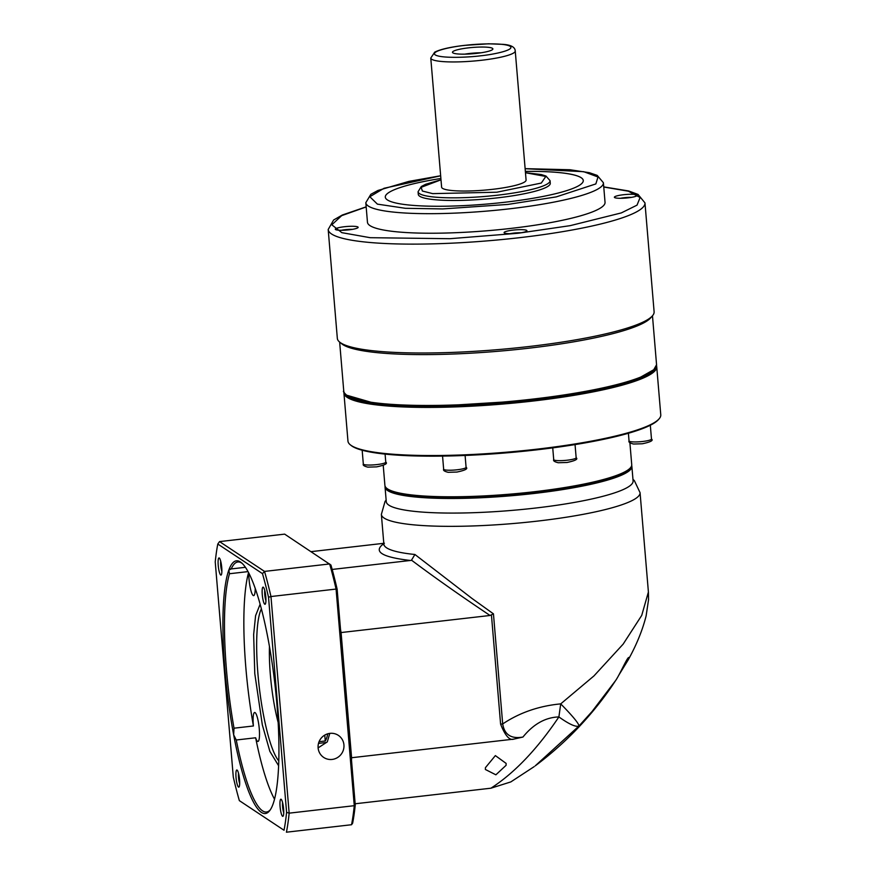 <?xml version="1.0" encoding="UTF-8"?>
<svg xmlns="http://www.w3.org/2000/svg" width="876" height="876" viewBox="0 0 876 876"><rect width="100%" height="100%" fill="white"/><g stroke="black" fill="none" stroke-linecap="round" stroke-linejoin="round"><path stroke-width="1.31" d="M631.673 465.517A123.844 19.206 175.2 0 1 631.87 466.36L633.096 480.957A123.844 19.206 175.2 0 1 535.006 508.102A123.844 19.206 175.2 0 1 386.272 501.685L385.046 487.078A123.844 19.206 175.2 0 1 385.101 486.224M534.141 766.653L510.817 781.918L490.921 788.203C514.519 772.96 537.174 749.199 558.888 716.929C545.452 717.345 533.473 724.058 522.939 737.044C511.223 739.114 504.477 734.756 502.693 723.948C519.556 712.67 538.893 705.968 560.717 703.877L593.95 675.922L623.154 644.123L641.725 615.401L648.404 592.012L640.06 492.673A129.801 20.126 175.2 0 1 537.251 521.132A129.801 20.126 175.2 0 1 384.104 518.055A129.801 20.126 175.2 0 1 381.367 514.398L385.035 501.477L386.141 500.043M383.754 544.971L383.863 544.171A129.801 20.126 -4.8 0 0 386.601 547.828A129.801 20.126 -4.8 0 0 414.917 554.486L472.087 598.516L493.451 613.846L502.693 723.948L500.601 724.123C505.178 735.687 509.547 740.691 513.73 739.136L351.594 757.729A135.101 25.678 83.5 0 1 351.517 760.357A135.101 25.678 83.5 0 0 351.594 757.729L351.298 757.762M631.87 466.36A123.844 19.206 175.2 0 1 533.78 493.506A123.844 19.206 175.2 0 1 387.663 490.571A123.844 19.206 175.2 0 1 385.046 487.078M618.85 675.089L628.267 659.77C636.534 644.856 642.491 630.249 646.116 615.938L648.547 599.721L648.404 592.012M615.598 680.575L611.634 686.532C590.457 717.159 564.965 743.615 535.159 765.909L579.014 725.963C578.729 723.379 572.63 716.01 560.717 703.877L558.888 716.929C569.29 724.332 576.003 727.343 579.014 725.963L592.067 711.509L615.598 680.575C620.285 673.896 628.639 653.901 629.001 658.128L629.132 657.339M628.004 660.23L629.001 658.128M506.087 765.306L495.882 774.811L485.37 769.478L485.424 767.672L495.367 755.605L506.131 763.412L506.087 765.306M355.152 803.774L490.921 788.203M340.786 632.592L341.082 632.549A135.101 25.678 83.5 0 0 340.523 629.494A135.101 25.678 83.5 0 1 341.082 632.549L351.594 757.729L341.082 632.549L490.045 615.478L493.451 613.846M513.73 739.136L522.939 737.044M311.079 551.65L383.787 543.306M490.045 615.478C460.579 595.779 434.463 577.393 411.709 560.322L332.168 569.444M414.917 554.486L411.501 560.169M269.447 646.477A62.787 11.935 -96.5 0 0 278.174 722.547M327.777 733.792A63.576 12.089 83.5 0 1 325.259 740.976L319.061 741.687M318.503 743.385L325.85 742.541A63.576 12.089 -96.5 0 0 327.328 741.841M325.259 740.976L324.755 735.095M346.918 395.897A156.158 24.21 -4.8 0 0 532.203 400.343A156.158 24.21 -4.8 0 0 654.252 370.088M343.95 392.054A156.957 24.331 -4.8 0 0 343.918 392.974A156.957 24.331 -4.8 0 0 532.422 401.109A156.957 24.331 -4.8 0 0 656.726 366.705A156.957 24.331 -4.8 0 0 656.54 365.807M343.918 392.974L347.958 441.088A156.957 24.331 -4.8 0 0 350.214 444.734A156.957 24.331 -4.8 0 0 536.462 449.224A156.957 24.331 -4.8 0 0 659.157 418.783A156.957 24.331 -4.8 0 0 660.767 414.819L656.726 366.705M350.214 444.734L351.068 445.424A156.158 24.21 -4.8 0 0 536.364 449.892A156.158 24.21 -4.8 0 0 658.434 419.615L659.157 418.783M383.239 465.495L384.903 485.392A123.844 19.206 -4.8 0 0 387.422 488.808A123.844 19.206 -4.8 0 0 533.637 491.808A123.844 19.206 -4.8 0 0 629.822 468.452A123.844 19.206 -4.8 0 0 631.727 464.663L629.888 442.719M387.422 488.808L388.254 489.366A123.045 19.075 -4.8 0 0 533.539 492.345A123.045 19.075 -4.8 0 0 629.099 469.142L629.822 468.452M329.792 733.376L327.295 741.895L318.108 747.885M332.124 759.437A13.249 12.844 -56.5 0 1 318.492 743.417A13.249 12.844 -56.5 0 1 338.344 735.358A13.249 12.844 -56.5 0 1 332.124 759.437M248.806 573.123A14.574 2.77 -96.5 0 0 249.036 579.178A14.574 2.77 -96.5 0 0 253.668 595.625A14.574 2.77 -96.5 0 0 255.223 588.519M248.007 571.612L229.49 573.736L228.811 570.112L231.231 568.929L245.389 567.309M274.527 799.208A125.826 23.926 83.5 0 1 255.639 737.778A14.574 2.77 -96.5 0 0 257.96 741.446A14.574 2.77 -96.5 0 0 259.274 728.942A14.574 2.77 -96.5 0 0 254.642 712.495A14.574 2.77 -96.5 0 0 253.317 725A14.574 2.77 -96.5 0 0 253.405 725.974A125.826 23.926 83.5 0 1 245.849 667.709A125.826 23.926 83.5 0 1 248.543 572.63M255.639 737.778L236.257 740.001L233.651 734.8L234.023 728.197A125.826 23.926 83.5 0 1 226.468 669.932A125.826 23.926 83.5 0 1 229.49 573.736M253.405 725.974L234.023 728.197M268.176 639.469A127.151 24.167 83.5 0 1 276.915 704.37A127.151 24.167 83.5 0 1 273.016 804.157A127.151 24.167 83.5 0 1 269.775 810.541A127.151 24.167 83.5 0 1 233.651 734.8A127.151 24.167 83.5 0 1 228.811 570.112A127.151 24.167 83.5 0 1 241.349 562.666A127.151 24.167 83.5 0 1 268.176 639.469M218.223 565.338A8.629 1.643 -96.5 0 0 221.267 574.886A8.629 1.643 -96.5 0 0 221.748 567.681A8.629 1.643 -96.5 0 0 219.339 558.056A8.629 1.643 -96.5 0 0 218.223 565.338M220.708 561.253A6.515 1.237 -96.5 0 0 220.719 565.392A6.515 1.237 -96.5 0 0 221.88 571.459M280.079 806.588A8.629 1.643 -96.5 0 0 283.123 816.136A8.629 1.643 -96.5 0 0 283.605 808.931A8.629 1.643 -96.5 0 0 281.185 799.317A8.629 1.643 -96.5 0 0 280.079 806.588M282.565 802.515A6.515 1.237 -96.5 0 0 282.576 806.643A6.515 1.237 -96.5 0 0 283.736 812.709M262.263 594.53A8.629 1.643 -96.5 0 0 265.308 604.079A8.629 1.643 -96.5 0 0 265.8 596.874A8.629 1.643 -96.5 0 0 263.38 587.248A8.629 1.643 -96.5 0 0 262.263 594.53M264.76 590.446A6.515 1.237 -96.5 0 0 264.771 594.585A6.515 1.237 -96.5 0 0 265.932 600.651M236.027 777.406A8.629 1.643 -96.5 0 0 239.071 786.944A8.629 1.643 -96.5 0 0 239.553 779.739A8.629 1.643 -96.5 0 0 237.144 770.124A8.629 1.643 -96.5 0 0 236.027 777.406M238.513 773.322A6.515 1.237 -96.5 0 0 238.524 777.45A6.515 1.237 -96.5 0 0 239.685 783.527M286.594 812.348L289.157 813.158A172.189 32.73 83.5 0 1 286.43 832.2L351.539 824.732A172.189 32.73 -96.5 0 0 354.265 805.69L355.251 804.891L337.14 589.209L336.077 589.066A172.189 32.73 -96.5 0 0 329.639 563.947L264.53 571.415A172.189 32.73 83.5 0 1 270.969 596.534L336.077 589.066L354.265 805.69L289.157 813.158L270.969 596.534L268.527 597.246L286.594 812.348A170.064 32.335 83.5 0 1 284.021 830.251L239.345 800.631A170.064 32.335 83.5 0 1 233.29 777.034L215.233 561.921A170.064 32.335 83.5 0 1 217.796 544.029L262.482 573.638A170.064 32.335 83.5 0 1 268.527 597.246M230.508 568.951L231.231 568.929A125.826 23.926 83.5 0 1 237.867 561.976A125.826 23.926 83.5 0 1 242.05 563.29M270.312 809.774A125.826 23.926 83.5 0 1 266.534 811.997A125.826 23.926 83.5 0 1 236.257 740.001M262.482 573.638L264.53 571.415L219.537 541.598L284.645 534.13L330.942 565.042A170.864 32.478 83.5 0 1 337.14 589.209M355.251 804.891A170.864 32.478 83.5 0 1 352.623 823.221L351.539 824.732M239.345 800.631L284.021 830.251M219.537 541.598L217.796 544.029M328.193 229.49L337.337 338.377A158.939 24.637 -4.8 0 0 339.625 342.067A158.939 24.637 -4.8 0 0 528.228 346.611A158.939 24.637 -4.8 0 0 652.478 315.787A158.939 24.637 -4.8 0 0 654.109 311.768L644.966 202.893A158.939 24.637 175.2 0 1 519.085 237.735A158.939 24.637 175.2 0 1 328.193 229.49L333.625 219.996L342.319 215.014L366.168 206.845M339.625 342.067L341.739 343.808A156.957 24.331 -4.8 0 0 527.987 348.298A156.957 24.331 -4.8 0 0 650.682 317.868L652.478 315.787L656.562 364.745A156.957 24.331 -4.8 0 1 532.258 399.149A156.957 24.331 -4.8 0 1 343.753 391.014L339.647 342.078M517.847 233.224A11.454 1.774 175.2 0 1 504.258 232.896A11.454 1.774 175.2 0 1 513.161 230.114A11.454 1.774 175.2 0 1 526.804 231.001A11.454 1.774 175.2 0 1 517.847 233.224M521.143 232.753A8.804 1.369 -4.8 0 0 513.927 233.082A8.804 1.369 -4.8 0 0 510.128 233.684M605.042 202.312A119.213 18.484 175.2 0 1 510.631 228.439A119.213 18.484 175.2 0 1 367.46 222.263L365.818 202.695A119.213 18.484 175.2 0 0 508.989 208.882A119.213 18.484 175.2 0 0 603.4 182.745L605.042 202.312M628.125 197.834A11.454 1.774 175.2 0 1 614.536 197.505A11.454 1.774 175.2 0 1 623.438 194.735A11.454 1.774 175.2 0 1 637.071 195.611A11.454 1.774 175.2 0 1 628.125 197.834M631.421 197.374A8.804 1.369 -4.8 0 0 624.205 197.702A8.804 1.369 -4.8 0 0 620.405 198.294M349.075 229.83A11.454 1.774 175.2 0 1 335.475 229.512A11.454 1.774 175.2 0 1 344.388 226.731A11.454 1.774 175.2 0 1 358.021 227.618A11.454 1.774 175.2 0 1 349.075 229.83M352.371 229.37A8.804 1.369 -4.8 0 0 345.144 229.698A8.804 1.369 -4.8 0 0 341.344 230.289M525.359 171.389A99.338 15.407 175.2 0 1 583.274 180.5A99.338 15.407 175.2 0 1 504.598 202.279A99.338 15.407 175.2 0 1 385.298 197.122A99.338 15.407 175.2 0 1 440.88 178.474A99.338 15.407 -4.8 0 0 385.298 197.133M550.281 183.292A66.226 10.271 175.2 0 1 497.831 197.812A66.226 10.271 175.2 0 1 418.29 194.384L418.071 191.745A66.226 10.271 175.2 0 0 497.612 195.184A66.226 10.271 175.2 0 0 550.062 180.664L550.281 183.292M526.082 180.051A42.387 6.57 175.2 0 1 492.509 189.336A42.387 6.57 175.2 0 1 441.613 187.146L430.773 58.057A42.387 6.57 175.2 0 0 481.669 60.247A42.387 6.57 175.2 0 0 515.241 50.961L526.082 180.051M476.829 53.348A20.279 3.143 175.2 0 1 452.574 52.571A20.279 3.143 175.2 0 1 468.529 47.852A20.279 3.143 175.2 0 1 492.827 49.187A20.279 3.143 175.2 0 1 476.829 53.348M481.012 52.79A17.213 2.672 -4.8 0 0 469.591 53.48A17.213 2.672 -4.8 0 0 464.817 54.148M583.274 180.511A99.338 15.407 -4.8 0 0 525.359 171.411M500.601 724.123L491.447 615.04M410.384 560.476C381.213 557.081 372.552 551.332 384.378 543.24M385.769 462.134C387.915 463.557 384.86 465.145 376.603 466.875L367.832 467.127C364.153 466.229 362.653 465.189 363.321 464.017A11.257 1.741 -4.8 0 0 376.844 464.598A11.257 1.741 -4.8 0 0 385.769 462.134L385.09 454.107M466.087 467.313C468.244 468.737 465.189 470.324 456.933 472.055L448.162 472.306C444.482 471.408 442.982 470.368 443.65 469.197A11.257 1.741 -4.8 0 0 457.173 469.777A11.257 1.741 -4.8 0 0 466.087 467.313L465.101 455.465M576.156 457.743C578.302 459.166 575.258 460.743 567.002 462.484L558.22 462.736C554.541 461.838 553.041 460.798 553.72 459.626A11.257 1.741 -4.8 0 0 567.243 460.207A11.257 1.741 -4.8 0 0 576.156 457.743L575.05 444.592M651.481 439.029C653.627 440.453 650.583 442.041 642.327 443.771L633.545 444.022C629.877 443.125 628.366 442.084 629.045 440.913A11.257 1.741 -4.8 0 0 642.568 441.493A11.257 1.741 -4.8 0 0 651.481 439.029L650.32 425.243M278.809 760.926A79.475 15.111 83.5 0 1 257.916 673.699A79.475 15.111 83.5 0 1 261.376 608.94M260.117 604.265L255.595 615.675L253.646 634.563L254.785 673.633L262.318 724.824L269.874 751.4L278.634 765.777M603.761 187.015L628.355 191.198L640.082 197.527L637.038 205.137L621.314 212.912L570.188 225.647L517.946 233.279L449.848 238.699L370.165 237.692L341.859 232.666L331.818 224.814L341.651 215.66L366.179 206.955M346.776 395.229L376.987 403.978L431.123 406.53L532.093 400.277L602.951 388.922L635.856 379.834L654.295 369.409M525.129 168.707L583.723 171.696L598.001 176.996L595.855 183.916L556.238 196.892L507.85 204.426L442.676 208.926L405.391 208.302L377.403 204.13L369.825 196.739L384.006 188.296L440.661 175.802M525.469 172.725L545.814 176.459L541.313 183.051L496.845 192.216L432.689 193.629L422.385 191.034L421.137 187.322L441 179.821M480.53 55.801C469.886 57.268 441.537 58.692 435.208 54.892C429.908 50.983 453.549 46.439 464.827 45.388C475.471 43.92 503.82 42.508 510.139 46.297C515.449 50.217 491.808 54.75 480.53 55.801M632.954 479.314L634.355 480.617L640.06 492.673M383.863 544.171L381.367 514.398M362.171 450.242L363.321 464.017M442.555 456.1L443.65 469.197M552.734 447.877L553.72 459.626M628.399 433.259L629.045 440.913M656.562 364.745L652.762 371.468C649.335 374.249 643.827 377.009 636.228 379.768C612.576 388.068 577.875 394.912 532.137 400.288C489.969 405.019 450.79 407.066 414.589 406.409C380.983 405.643 359.007 402.511 348.659 397.025C344.279 393.16 342.647 391.167 343.753 391.014M440.65 175.748L408.829 181.398L377.917 190.475L370.833 194.319L365.818 202.695M440.989 179.766L425.659 184.267L421.312 186.511L418.071 191.745M515.241 50.961C515.044 47.129 511.026 44.928 503.174 44.358L488.545 43.8L464.696 45.355C450.505 46.986 440.508 49.253 434.715 52.144L430.773 58.057M644.966 202.893L638.035 194.428L628.629 190.968L603.75 186.895M525.129 168.652L569.991 169.747L589.351 172.692L597.213 175.386L603.4 182.745M525.458 172.671L541.269 174.543L545.967 176.032L550.062 180.664"/></g></svg>
